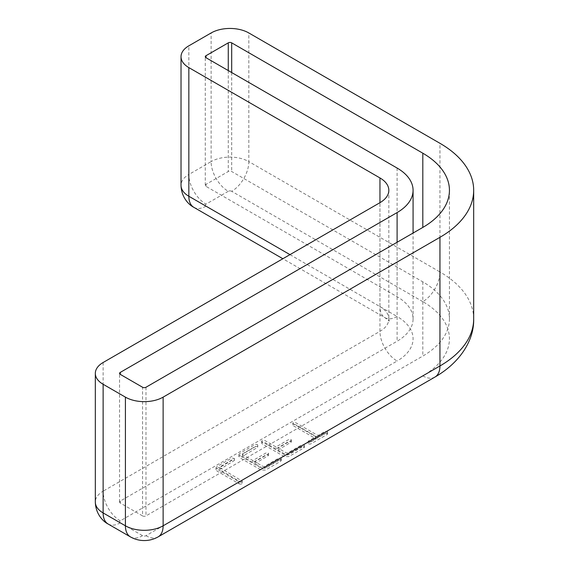 <?xml version="1.0" encoding="UTF-8"?>
<svg xmlns="http://www.w3.org/2000/svg" width="569" height="569" viewBox="0 0 569 569"><rect width="100%" height="100%" fill="white"/><g stroke="black" fill="none" stroke-linecap="round" stroke-linejoin="round"><path stroke-width="0.43" stroke-dasharray="2.85 2.13" d="M142.556 515.898A2.425 1.401 0 0 0 145.984 515.898L422.81 356.073A90.905 52.483 0 0 0 449.439 318.96A90.905 52.483 0 0 0 422.81 281.854L231.69 171.511A2.425 1.401 0 0 0 228.261 171.511L205.978 184.377A2.425 1.401 0 0 0 205.267 185.366A2.425 1.401 0 0 0 205.978 186.355L397.098 296.698A54.546 31.487 180 0 1 413.073 318.96A54.546 31.487 180 0 1 397.098 341.229L120.272 501.054A2.425 1.401 0 0 0 119.561 502.043A2.425 1.401 0 0 0 120.272 503.032L142.556 515.898L142.556 387.247M239.03 483.764C240.616 484.404 241.69 484.198 242.238 483.131L219.641 469.51L234.385 460.499L231.796 460.015L217.088 468.507L215.964 469.802L217.088 471.096L239.03 483.764L239.03 481.787C240.616 482.427 241.69 482.213 242.238 481.154L219.641 467.533L233.795 459.183L234.385 458.522L231.796 458.031L217.088 466.523L215.964 467.825L217.088 469.119L239.03 481.787M280.752 459.283L281.299 458.657L280.816 458.088L278.753 458.13L264.308 466.473L263.091 466.452L254.862 461.701L268.013 454.112L268.561 453.486L268.077 452.924L266.015 452.96L252.871 460.549L242.771 454.723L242.743 454.019L257.188 445.676L257.743 445.05L257.259 444.489L255.197 444.524L239.919 453.344L238.88 454.56L240.033 455.876L261.1 468.038L265.474 468.102L280.752 459.283L280.752 461.26L281.299 460.634L280.816 460.065L278.753 460.108L264.308 468.451L263.091 468.429L254.862 463.678L254.862 461.701M254.862 463.678L268.561 455.463L268.077 454.901L266.015 454.937L252.871 462.533L252.871 460.549M252.871 462.533L242.451 456.338L257.188 447.654L257.743 447.028L257.259 446.466L255.197 446.501L239.919 455.328L238.88 456.537L240.033 457.853L261.1 470.015L265.474 470.079L280.752 461.26M303.761 445.996L304.351 445.328L303.882 444.773L301.762 444.844L287.679 452.974L286.435 452.974L277.957 448.08L290.795 440.669L291.392 440.001L290.923 439.446L288.803 439.517L275.958 446.928L264.862 440.527L262.245 440.456L261.655 441.153L262.373 441.964L284.315 454.631L288.803 454.631L303.761 445.996L303.761 447.974L304.351 447.312L303.882 446.75L301.762 446.821L287.679 454.958L286.435 454.958L277.957 450.065L277.957 448.08M277.957 450.065L291.392 441.985L290.923 441.423L288.803 441.494L275.958 448.913L275.958 446.928M275.958 448.913L264.862 442.504L262.245 442.433L261.655 443.137L262.373 443.948L284.315 456.608L288.803 456.608L303.761 447.974M327.125 432.504L327.588 431.963L327.083 431.38L325.127 431.352L317.922 435.513L295.738 422.703L293.305 422.525L292.843 423.094L293.618 423.926L315.802 436.736L308.597 440.897L308.135 441.444L308.64 442.028L310.596 442.049L327.125 432.504L327.125 434.488L327.588 433.941L327.083 433.358L325.127 433.336L317.922 437.497L317.922 435.513M317.922 437.497L295.738 424.68L293.305 424.502L292.843 425.071L293.618 425.904L315.802 438.72L315.802 436.736M315.802 438.72L308.597 442.874L308.135 443.422L308.64 444.005L310.596 444.026L327.125 434.488M145.984 387.247L145.984 515.898M422.81 281.854L422.81 356.073M473.678 318.96A115.144 66.481 0 0 0 439.951 271.954L439.951 143.303M289.97 254.635L379.957 306.591L379.957 202.678L379.957 331.336A24.239 13.997 -120 0 0 397.098 361.023L120.272 520.848A2.425 1.401 0 0 0 120.272 522.826L142.556 535.692A2.425 1.401 0 0 0 145.984 535.692L422.81 375.867A90.905 52.483 0 0 0 422.81 301.648A24.239 13.997 120 0 0 439.951 271.954L248.831 161.61L248.831 32.959M422.81 301.648L231.69 191.305A24.239 13.997 120 0 0 248.831 161.61A26.665 15.391 0 0 0 211.12 161.61L211.12 32.959M231.69 191.305A2.425 1.401 0 0 0 228.261 191.305A24.239 13.997 60 0 1 211.12 161.61L188.837 174.477L188.837 45.826M228.261 191.305L205.978 204.164A24.239 13.997 60 0 1 188.837 174.477A26.665 15.391 0 0 0 181.027 185.366M103.131 362.503L103.131 491.161L379.957 331.336A30.299 17.497 0 0 0 388.833 318.96A30.299 17.497 0 0 0 379.957 306.591A24.239 13.997 120 0 0 384.978 317.687A24.239 13.997 120 0 0 397.098 316.492A54.546 31.487 0 0 1 397.098 361.023M120.272 520.848A24.239 13.997 -120 0 1 103.131 491.161A26.665 15.391 0 0 0 95.322 502.043M205.978 204.164A2.425 1.401 0 0 0 205.978 206.149L397.098 316.492M158.104 536.894A24.239 13.997 60 0 1 145.984 535.692M422.81 375.867A24.239 13.997 -120 0 0 434.929 377.069M130.436 536.894A24.239 13.997 120 0 0 142.556 535.692M108.153 524.028A24.239 13.997 120 0 0 120.272 522.826M205.978 206.149A24.239 13.997 -60 0 1 193.858 207.344M120.272 501.054L120.272 503.032M397.098 242.266L397.098 341.229M397.098 168.04L397.098 296.698M205.978 184.377L205.978 186.355M228.261 70.563L228.261 171.511M231.69 72.547L231.69 171.511M388.833 190.309L388.833 318.96L389.281 321.129L384.978 317.687L282.864 258.739M119.561 502.043L119.561 373.392M413.073 318.96L413.073 233.041M205.267 185.366L205.267 56.708M449.439 318.96L449.439 190.309M242.238 483.131L242.238 481.154M219.641 469.51L219.641 467.533M234.385 460.499L234.385 458.522M215.964 469.802L215.964 467.825M281.299 458.657L281.299 460.634M242.451 454.354L242.451 456.338M257.743 445.05L257.743 447.028M238.88 454.56L238.88 456.537M268.561 453.486L268.561 455.463M304.351 445.328L304.351 447.312M261.655 441.153L261.655 443.137M291.392 440.001L291.392 441.985M327.588 431.963L327.588 433.941M308.135 441.444L308.135 443.422M292.843 423.094L292.843 425.071"/><path stroke-width="0.85" d="M125.415 397.141A26.665 15.391 0 0 0 163.125 397.141L439.951 237.316A115.144 66.481 0 0 0 473.678 190.309A115.144 66.481 0 0 0 439.951 143.303L248.831 32.959A26.665 15.391 0 0 0 211.12 32.959L188.837 45.826A26.665 15.391 0 0 0 181.027 56.708A26.665 15.391 0 0 0 188.837 67.597L379.957 177.941A30.299 17.497 180 0 1 388.833 190.309A30.299 17.497 180 0 1 379.957 202.678L103.131 362.503A26.665 15.391 0 0 0 95.322 373.392A26.665 15.391 0 0 0 103.131 384.274L125.415 397.141L125.415 525.799A26.665 15.391 0 0 0 163.125 525.799L163.125 397.141M228.261 42.853A2.425 1.401 0 0 1 231.69 42.853L422.81 153.196L422.81 227.422L145.984 387.247A2.425 1.401 0 0 1 142.556 387.247L120.272 374.381A2.425 1.401 0 0 1 119.561 373.392A2.425 1.401 0 0 1 120.272 372.403L397.098 212.578A54.546 31.487 0 0 0 413.073 190.309A54.546 31.487 0 0 0 397.098 168.04L205.978 57.697A2.425 1.401 0 0 1 205.267 56.708A2.425 1.401 0 0 1 205.978 55.719L228.261 42.853L228.261 70.563M422.81 227.422A90.905 52.483 0 0 0 449.439 190.309A90.905 52.483 0 0 0 422.81 153.196M95.322 373.392L95.322 502.043A26.665 15.391 0 0 0 103.131 512.932L125.415 525.799A24.239 13.997 120 0 0 130.436 536.894C134.796 539.341 139.412 540.564 144.277 540.55C149.142 540.557 153.751 539.341 158.104 536.894A24.239 13.997 60 0 0 163.125 525.799L439.951 365.974L439.951 237.316M439.951 365.974A115.144 66.481 0 0 0 473.678 318.96C474.205 339.608 460.84 362.126 434.929 377.069A24.239 13.997 -120 0 0 439.951 365.974M181.027 56.708L181.027 185.366A26.665 15.391 0 0 0 188.837 196.248L188.837 67.597M181.027 185.366C181.347 197.4 188.944 204.911 193.858 207.344A24.239 13.997 -60 0 1 188.837 196.248L289.97 254.635M379.957 202.678L379.957 177.941M130.436 536.894L108.153 524.028A24.239 13.997 120 0 1 103.131 512.932L103.131 384.274M120.272 372.403L120.272 374.381M397.098 212.578L397.098 242.266M205.978 55.719L205.978 57.697M231.69 42.853L231.69 72.547M473.678 190.309L473.678 318.96M158.104 536.894L434.929 377.069M108.153 524.028C103.238 521.595 95.642 514.077 95.322 502.043M193.858 207.344L282.864 258.739M413.073 233.041L413.073 190.309"/></g></svg>
